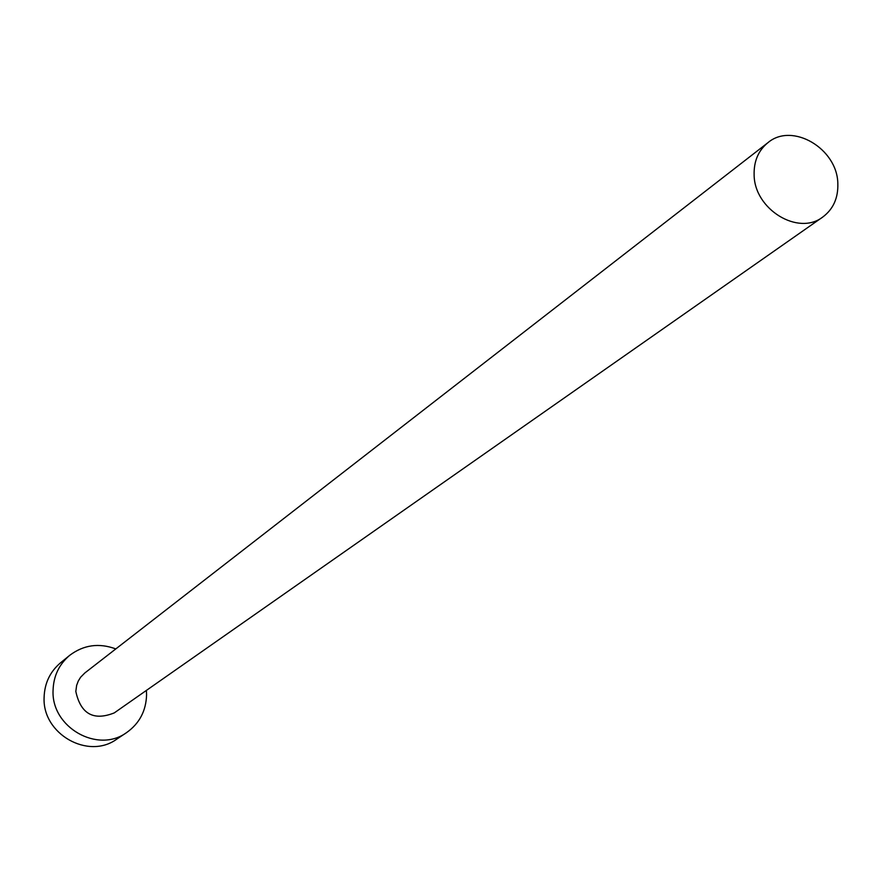 <?xml version="1.0" encoding="UTF-8"?>
<svg xmlns="http://www.w3.org/2000/svg" width="882" height="882" viewBox="0 0 882 882"><rect width="100%" height="100%" fill="white"/><g stroke="black" fill="none" stroke-linecap="round" stroke-linejoin="round"><path stroke-width="1.32" d="M837.834 183.632C837.437 148.584 792.179 121.914 767.902 142.697C758.388 150.48 753.79 161.185 754.121 174.834C754.308 209.321 798.232 236.189 822.73 217.06C833.225 209.21 838.264 198.075 837.834 183.632M767.902 142.697L84.804 672.988L80.593 677.255L78.233 681.113L76.635 685.38L75.819 691.444C80.714 713.957 93.525 721.112 114.252 712.91L822.73 217.06M115.807 648.92C99.004 642.713 83.614 644.863 69.645 655.381C59.039 664.4 53.504 676.064 53.063 690.397C51.167 727.286 97.693 753.812 126.589 732.6C139.455 723.461 146.114 710.837 146.577 694.729L146.401 690.408M69.645 655.381L60.527 662.812C50.02 671.731 44.552 683.274 44.1 697.43C42.204 733.912 88.2 760.108 116.799 739.116L126.589 732.6"/></g></svg>
